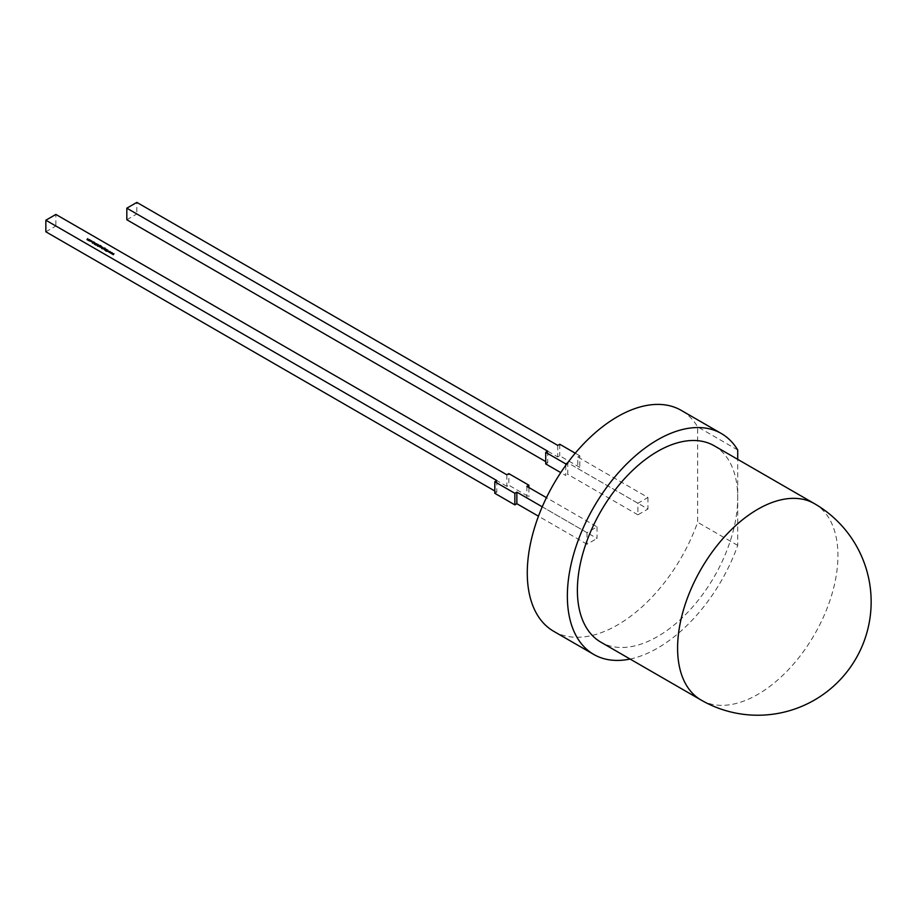 <?xml version="1.0" encoding="UTF-8"?>
<svg xmlns="http://www.w3.org/2000/svg" width="917" height="917" viewBox="0 0 917 917"><rect width="100%" height="100%" fill="white"/><g stroke="black" fill="none" stroke-linecap="round" stroke-linejoin="round"><path stroke-width="0.69" stroke-dasharray="4.58 3.44" d="M630.082 659.048A127.555 73.647 120 0 0 657.558 648.136A127.555 73.647 120 0 0 737.726 545.409L737.726 497.702A113.376 65.462 -60 0 1 657.558 636.558A113.376 65.462 -60 0 1 600.864 642.175M553.696 631.309A127.555 73.647 120 0 0 617.473 624.993A127.555 73.647 120 0 0 697.642 522.266L697.642 426.852A127.555 73.647 120 0 0 681.251 410.38M737.726 545.409L697.642 522.266M542.245 506.814L587.006 532.651L597.024 526.862L546.452 497.656M714.251 445.8A113.376 65.462 -60 0 1 737.726 497.702L737.726 459.36M737.726 449.995L697.642 426.852M597.024 526.862L597.024 538.439L526.874 497.931L528.88 496.773L508.843 485.208L508.843 473.63M587.006 532.651L587.006 544.217L597.024 538.439M647.941 497.472L647.941 509.038L577.79 468.541L577.79 456.975L647.941 497.472L637.911 503.261L637.911 514.827L647.941 509.038M577.79 456.975L579.796 455.818L579.796 467.383L577.79 468.541M579.796 467.383L559.748 455.818L557.742 456.975L136.839 213.97L136.839 202.393M559.748 444.241L559.748 455.818M579.796 455.818L575.246 453.193M557.742 445.398L557.742 456.975M126.821 219.748L136.839 213.97M547.724 451.187L547.724 462.753L545.718 461.595M547.724 462.753L545.718 463.91M565.766 465.366L565.766 475.487L560.768 472.599M637.911 503.261L567.761 462.753L567.761 474.33L565.766 475.487M637.911 514.827L567.761 474.33M526.874 486.365L526.874 497.931M528.88 487.523L528.88 496.773M506.837 474.788L506.837 486.365L508.843 485.208M506.837 486.365L55.868 226.006L55.868 214.429M45.85 231.783L55.868 226.006M496.808 480.577L496.808 492.142L494.813 490.996M494.813 493.3L496.808 492.142M587.006 544.217L538.474 516.202M89.522 239.876L88.341 240.552L86.977 239.784L87.768 238.867L87.138 239.715L88.72 239.406L87.952 240.174L89.522 239.635M87.138 239.715L88.112 239.52M87.952 240.174L88.88 240.013M89.855 241.217L88.972 240.713L90.428 240.38L89.855 240.988M90.29 240.907L89.362 240.999L90.29 240.988L90.29 240.231M89.373 240.231L89.362 240.919M90.531 241.435L91.723 241.824L91.012 241.022L91.838 241.182L91.883 241.905L90.611 241.652M91.689 241.033L91.723 241.744M93.706 242.879L92.399 243.154M93.603 243.016L92.697 243.2L93.603 242.902M93.832 243.842L95.597 243.509M95.379 243.716L95.299 243.12M95.299 243.349L94.715 243.097M94.543 244.231L93.763 243.991M95.597 245.24L96.56 244.082L94.577 244.644L96.881 244.461L95.597 244.999M99.368 245.561L97.58 246.421L98.268 246.02L97.741 245.309L99.368 245.32M97.752 245.836L98.463 245.848M99.07 246.111L100.973 246.386L98.876 246.272M100.182 246.616L99.242 246.696L100.182 246.696L100.159 245.951M99.242 245.939L99.242 246.616M101.34 246.696L100.022 247.292L101.34 246.467M102.039 247.097L100.331 247.441L102.039 246.868M103.369 247.877L101.867 248.908L102.417 248.427L101.695 247.579L103.369 247.808M101.844 247.43L101.856 248.198L102.784 248.209L101.844 247.659L102.784 248.209L102.773 247.441M103.22 248.507L105.123 248.782L103.025 248.679M104.332 249.023L103.392 249.092L104.332 249.103L104.309 248.347M103.392 248.335L103.392 249.011M106.372 249.607L104.595 249.951L105.352 249.011L104.756 249.882L106.372 249.378M104.756 249.882L105.466 249.894M106.842 249.882L105.535 250.467L106.842 249.642M107.209 249.86L107.186 250.96L108.103 250.364M108.103 250.605L106.498 251.292M106.349 251.441L106.968 251.029M106.968 251.086L105.684 250.822M105.478 250.937L106.968 250.983M110.292 251.866L109.444 252.496M109.937 252.037L108.71 252.072M109.157 251.59L107.965 251.648M107.816 251.785L109.157 251.464M109.501 251.407L109.031 252.003M109.031 252.118L109.937 251.923M112.138 252.932L111.45 253.654M111.794 253.115L110.705 253.115M111.014 252.656L109.811 252.714M109.662 252.851L111.014 252.542M111.358 252.484L110.888 253.081M110.888 253.184L111.794 252.989M113.983 253.998L113.307 254.72M113.639 254.181L112.413 254.215M112.86 253.734L111.668 253.78M111.519 253.929L112.86 253.608M112.734 254.147L113.204 253.321M112.734 254.25L113.639 254.055M814.456 503.662A113.376 65.462 -60 0 1 837.943 555.564A113.376 65.462 -60 0 1 757.774 694.421A113.376 65.462 -60 0 1 701.081 700.038"/><path stroke-width="1.38" d="M600.864 642.175A113.376 65.462 -60 0 1 583.487 551.323A113.376 65.462 -60 0 1 657.558 451.416A113.376 65.462 -60 0 1 714.251 445.8L814.456 503.662A113.376 65.462 -60 0 0 757.774 509.267A113.376 65.462 -60 0 0 677.594 648.136A113.376 65.462 -60 0 0 701.081 700.038L600.864 642.175M737.726 459.36L737.726 449.995A127.555 73.647 120 0 0 721.335 433.523A127.555 73.647 120 0 0 657.558 439.839A127.555 73.647 120 0 0 574.225 552.24A127.555 73.647 120 0 0 593.78 654.451A127.555 73.647 120 0 0 630.082 659.048M721.335 433.523L681.251 410.38A127.555 73.647 120 0 0 617.473 416.696A127.555 73.647 120 0 0 534.141 529.098A127.555 73.647 120 0 0 553.696 631.309L593.78 654.451M112.115 252.679L111.45 253.654L111.794 252.874L109.662 252.622L112.115 252.737M106.704 249.562L105.535 250.238L106.704 249.733M106.234 249.286L104.595 249.722L105.352 248.782L104.756 249.653L106.234 249.458M103.151 247.934L101.73 248.587L102.417 248.198L101.695 247.349L102.922 247.556M101.191 246.386L100.022 247.063L101.191 246.547M99.105 246.558L98.52 246.192L100.744 245.596L100.973 246.157L99.609 245.733L100.32 246.558L98.876 246.272M96.893 245.252L96.342 244.931L97.867 244.461L96.893 245.252M94.428 243.762L94.577 243.016L95.597 243.509L94.428 243.532M95.597 243.739L94.577 243.246L95.597 243.509M94.611 243.223L94.692 243.807M90.439 240.839L88.972 240.472L90.428 240.139L90.439 241.079M546.452 497.656L526.874 486.365L528.88 485.208L508.843 473.63L506.837 474.788L55.868 214.429L45.85 220.218L45.85 231.783L494.813 490.996M542.245 506.814L516.856 492.142L514.85 493.3L494.813 481.734L496.808 480.577L45.85 220.218M89.373 239.555L88.341 240.323L86.977 239.555L87.768 238.626L87.138 239.486L89.373 239.727M91.883 241.675L90.347 241.182L91.723 241.595L91.012 240.793L91.838 240.953L91.883 241.905M91.723 241.744L91.689 241.033M94.76 242.673L92.376 243.143L93.236 241.79L94.76 242.673M96.881 244.231L95.597 244.999L96.56 243.853L94.577 244.415L96.721 243.75L96.881 244.461M99.219 245.24L97.58 246.192L98.337 244.736L97.752 245.607L99.219 245.412M101.89 246.788L100.331 247.212L101.89 246.948M103.266 248.954L102.67 248.587L104.893 247.991L105.123 248.553L103.77 248.129L104.469 248.954L103.025 248.679M107.954 250.284L106.498 251.292L106.968 250.857L105.478 250.708L106.991 250.742L107.025 249.745L107.186 250.731L107.954 250.456M110.258 251.613L109.604 252.588L109.937 251.808L107.816 251.556L110.258 251.671M113.96 253.757L113.307 254.72L113.639 253.952L112.39 254.204L112.86 253.493L111.519 253.688L113.96 253.757M575.246 453.193L559.748 444.241L557.742 445.398L136.839 202.393L126.821 208.182L126.821 219.748L545.718 461.595M567.612 462.844L565.766 463.91L545.718 452.345L547.724 451.187L126.821 208.182M545.718 452.345L545.718 463.91L560.768 472.599M565.766 463.91L565.766 465.366M528.88 485.208L528.88 487.523M494.813 481.734L494.813 493.3L514.85 504.877L516.856 503.72L516.856 492.142M514.85 493.3L514.85 504.877M538.474 516.202L516.856 503.72M87.138 239.715L88.112 239.589M87.952 240.174L88.88 240.071M88.972 240.713L89.224 240.139M89.373 240.231L90.29 240.758L89.373 240.231L89.362 240.919M90.29 240.907L90.29 240.231M92.537 243.12L93.236 241.79M93.03 242.455L92.697 242.971L93.603 242.787L93.03 242.455M94.611 243.303L94.692 244.048M97.58 245.905L97.741 245.309M97.752 245.836L98.463 245.653M100.308 246.1L100.32 246.788M99.242 245.939L100.182 246.467L99.242 245.939L99.242 246.616M100.182 246.616L100.159 245.951M101.707 248.289L101.695 247.579M101.856 248.198L102.784 248.209M102.784 248.14L101.844 247.43L102.773 247.441M101.856 248.117L101.844 247.43M104.458 248.496L104.469 249.183M103.392 248.335L104.332 248.862L103.392 248.335L103.392 249.011M104.332 249.023L104.309 248.347M104.595 249.951L104.744 249.355M104.756 249.882L105.466 249.94M106.991 250.983L107.025 249.745M109.57 252.565L109.937 251.808M108.859 252.049L109.157 251.361M111.416 253.631L111.794 252.874M110.705 253.115L111.014 252.427M113.261 254.708L113.639 253.952M112.562 254.181L112.86 253.493M701.081 700.038A113.376 113.376 0 0 0 871.15 601.85A113.376 113.376 0 0 0 814.456 503.662"/></g></svg>

